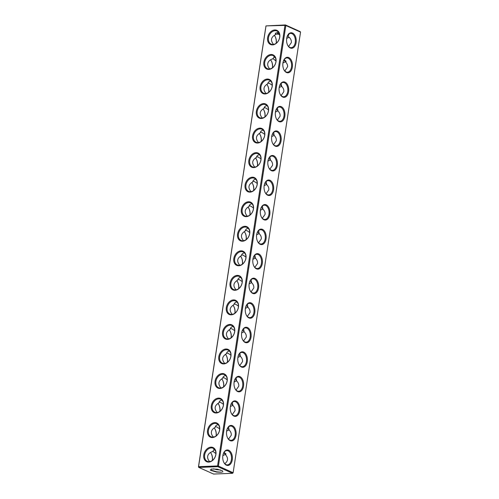 <?xml version="1.0" encoding="UTF-8"?>
<svg xmlns="http://www.w3.org/2000/svg" width="499" height="499" viewBox="0 0 499 499"><rect width="100%" height="100%" fill="white"/><g stroke="black" fill="none" stroke-linecap="round" stroke-linejoin="round"><path stroke-width="0.75" d="M272.404 67.827A7.759 4.828 87.8 0 0 271.437 61.165M272.491 67.758A7.148 4.447 87.8 0 0 271.537 61.34A7.148 4.447 87.8 0 0 270.483 59.855M218.412 466.085L217.845 466.696L232.559 473.32L233.127 472.709L218.412 466.085L285.827 25.518L300.541 32.142L300.155 31.574L285.44 24.95L265.973 25.904L284.979 25.374L285.44 24.95M285.827 25.518L285.453 25.15M217.845 466.696L198.845 467.426L198.459 466.858L265.973 25.904M217.944 466.309L217.564 465.941L284.979 25.374M217.564 465.941L198.565 466.671L265.979 26.104M210.996 447.16A7.759 5.801 -65.8 0 0 204.029 458.556A7.759 5.801 -65.8 0 0 214.533 458.151A7.759 5.801 -65.8 0 0 210.996 447.16M214.751 422.622A7.759 5.801 -65.8 0 0 207.784 434.018A7.759 5.801 -65.8 0 0 218.288 433.612A7.759 5.801 -65.8 0 0 214.751 422.622M218.506 398.083A7.759 5.801 -65.8 0 0 211.539 409.473A7.759 5.801 -65.8 0 0 222.049 409.068A7.759 5.801 -65.8 0 0 218.506 398.083M222.261 373.539A7.759 5.801 -65.8 0 0 215.294 384.935A7.759 5.801 -65.8 0 0 225.804 384.529A7.759 5.801 -65.8 0 0 222.261 373.539M226.016 349.001A7.759 5.801 -65.8 0 0 219.049 360.39A7.759 5.801 -65.8 0 0 229.559 359.985A7.759 5.801 -65.8 0 0 226.016 349.001M229.771 324.456A7.759 5.801 -65.8 0 0 222.804 335.852A7.759 5.801 -65.8 0 0 233.314 335.447A7.759 5.801 -65.8 0 0 229.771 324.456M233.526 299.918A7.759 5.801 -65.8 0 0 226.558 311.307A7.759 5.801 -65.8 0 0 237.069 310.902A7.759 5.801 -65.8 0 0 233.526 299.918M237.281 275.373A7.759 5.801 -65.8 0 0 230.313 286.769A7.759 5.801 -65.8 0 0 240.824 286.364A7.759 5.801 -65.8 0 0 237.281 275.373M241.036 250.835A7.759 5.801 -65.8 0 0 234.068 262.224A7.759 5.801 -65.8 0 0 244.579 261.819A7.759 5.801 -65.8 0 0 241.036 250.835M244.791 226.29A7.759 5.801 -65.8 0 0 237.823 237.686A7.759 5.801 -65.8 0 0 248.334 237.281A7.759 5.801 -65.8 0 0 244.791 226.29M248.546 201.752A7.759 5.801 -65.8 0 0 241.578 213.142A7.759 5.801 -65.8 0 0 252.089 212.736A7.759 5.801 -65.8 0 0 248.546 201.752M252.301 177.207A7.759 5.801 -65.8 0 0 245.333 188.603A7.759 5.801 -65.8 0 0 255.844 188.198A7.759 5.801 -65.8 0 0 252.301 177.207M256.056 152.669A7.759 5.801 -65.8 0 0 249.088 164.059A7.759 5.801 -65.8 0 0 259.599 163.653A7.759 5.801 -65.8 0 0 256.056 152.669M259.811 128.124A7.759 5.801 -65.8 0 0 252.85 139.52A7.759 5.801 -65.8 0 0 263.353 139.115A7.759 5.801 -65.8 0 0 259.811 128.124M263.566 103.586A7.759 5.801 -65.8 0 0 256.605 114.976A7.759 5.801 -65.8 0 0 267.108 114.57A7.759 5.801 -65.8 0 0 263.566 103.586M267.327 79.042A7.759 5.801 -65.8 0 0 260.359 90.438A7.759 5.801 -65.8 0 0 270.863 90.032A7.759 5.801 -65.8 0 0 267.327 79.042M271.082 54.503A7.759 5.801 -65.8 0 0 264.114 65.893A7.759 5.801 -65.8 0 0 274.618 65.488A7.759 5.801 -65.8 0 0 271.082 54.503M274.837 29.959A7.759 5.801 -65.8 0 0 267.869 41.355A7.759 5.801 -65.8 0 0 278.373 40.949A7.759 5.801 -65.8 0 0 274.837 29.959M279.627 34.762L278.479 34.181L275.485 34.113M273.539 44.411C270.346 40.531 270.888 37.331 275.155 34.811L275.666 34.593L275.323 33.24L278.536 32.279M278.479 34.181L277.55 33.327L277.912 32.379M288.316 35.41L287.692 35.417M279.428 33.957L277.506 33.227M288.541 33.795C289.158 34.724 288.734 35.473 287.268 36.047M269.784 68.949C268.032 67.122 267.389 65.213 267.851 63.223C268.319 61.564 269.497 60.273 271.4 59.356L272.872 58.807L274.581 56.587M275.523 58.096L273.864 56.605M275.105 57.266L273.901 56.78M276.246 43.213A7.148 4.447 87.8 0 0 275.292 36.801A7.148 4.447 87.8 0 0 274.238 35.31M284.112 59.693L286.133 61.315L285.422 61.807C286.95 63.323 287.686 64.945 287.63 66.679L284.848 71.026M285.696 61.577L283.725 60.335M275.997 60.653L272.81 58.614M287.493 35.94L289.177 37.263C290.861 38.947 291.578 40.737 291.335 42.633L288.603 46.482M275.117 30.713A7.148 5.339 -65.8 0 0 268.749 36.583A7.148 5.339 -65.8 0 0 271.132 44.105A7.148 5.339 -65.8 0 0 278.935 39.777A7.148 5.339 -65.8 0 0 276.995 31.069A7.148 5.339 -65.8 0 0 275.117 30.713M276.159 43.282A7.759 4.828 87.8 0 0 275.192 36.627M274.93 60.31L275.991 60.809M289.301 37.388A7.148 5.339 -65.8 0 0 286.682 38.51M287.649 45.172A7.148 4.447 87.8 0 0 291.198 47.673A7.148 4.447 87.8 0 0 295.358 41.429A7.148 4.447 87.8 0 0 291.971 33.658A7.148 4.447 87.8 0 0 290.643 33.389A7.148 4.447 87.8 0 0 287.299 36.159M271.362 55.258A7.148 5.339 -65.8 0 0 264.994 61.121A7.148 5.339 -65.8 0 0 267.377 68.644A7.148 5.339 -65.8 0 0 275.18 64.321A7.148 5.339 -65.8 0 0 273.24 55.614A7.148 5.339 -65.8 0 0 271.362 55.258M285.547 61.932A7.148 5.339 -65.8 0 0 282.927 63.055M292.539 33.053A7.759 4.828 87.8 0 0 287.38 35.965A7.759 4.828 87.8 0 0 287.742 45.359A7.759 4.828 87.8 0 0 295.527 44.804A7.759 4.828 87.8 0 0 292.539 33.053M270.857 81.162L270.633 81.162C269.117 81.262 268.119 82.173 267.645 83.894C263.372 86.414 262.836 89.614 266.029 93.494M279.87 85.048A7.759 4.828 87.8 0 0 280.232 94.442A7.759 4.828 87.8 0 0 288.017 93.887A7.759 4.828 87.8 0 0 285.029 82.135A7.759 4.828 87.8 0 0 279.87 85.048L280.9 85.292L281.667 86.346L281.168 83.308M267.882 83.183L269.373 83.327L272.236 85.267M233.127 472.709L300.541 32.142M228.698 450.254A7.759 4.828 87.8 0 0 223.54 453.167A7.759 4.828 87.8 0 0 223.901 462.561A7.759 4.828 87.8 0 0 231.686 462.005A7.759 4.828 87.8 0 0 228.698 450.254M232.453 425.716A7.759 4.828 87.8 0 0 227.294 428.629A7.759 4.828 87.8 0 0 227.656 438.022A7.759 4.828 87.8 0 0 235.441 437.467A7.759 4.828 87.8 0 0 232.453 425.716M236.208 401.171A7.759 4.828 87.8 0 0 231.049 404.084A7.759 4.828 87.8 0 0 231.411 413.478A7.759 4.828 87.8 0 0 239.196 412.923A7.759 4.828 87.8 0 0 236.208 401.171M239.963 376.633A7.759 4.828 87.8 0 0 234.804 379.546A7.759 4.828 87.8 0 0 235.166 388.939A7.759 4.828 87.8 0 0 242.951 388.384A7.759 4.828 87.8 0 0 239.963 376.633M243.724 352.088A7.759 4.828 87.8 0 0 238.559 355.001A7.759 4.828 87.8 0 0 238.921 364.395A7.759 4.828 87.8 0 0 246.706 363.84A7.759 4.828 87.8 0 0 243.724 352.088M247.479 327.55A7.759 4.828 87.8 0 0 242.314 330.463A7.759 4.828 87.8 0 0 242.676 339.856A7.759 4.828 87.8 0 0 250.461 339.301A7.759 4.828 87.8 0 0 247.479 327.55M251.234 303.005A7.759 4.828 87.8 0 0 246.069 305.918A7.759 4.828 87.8 0 0 246.431 315.318A7.759 4.828 87.8 0 0 254.216 314.757A7.759 4.828 87.8 0 0 251.234 303.005M254.989 278.467A7.759 4.828 87.8 0 0 249.824 281.38A7.759 4.828 87.8 0 0 250.186 290.774A7.759 4.828 87.8 0 0 257.971 290.218A7.759 4.828 87.8 0 0 254.989 278.467M258.744 253.929A7.759 4.828 87.8 0 0 253.579 256.835A7.759 4.828 87.8 0 0 253.941 266.235A7.759 4.828 87.8 0 0 261.726 265.674A7.759 4.828 87.8 0 0 258.744 253.929M262.499 229.384A7.759 4.828 87.8 0 0 257.334 232.297A7.759 4.828 87.8 0 0 257.696 241.691A7.759 4.828 87.8 0 0 265.48 241.136A7.759 4.828 87.8 0 0 262.499 229.384M266.254 204.846A7.759 4.828 87.8 0 0 261.089 207.752A7.759 4.828 87.8 0 0 261.451 217.152A7.759 4.828 87.8 0 0 269.235 216.591A7.759 4.828 87.8 0 0 266.254 204.846M270.009 180.301A7.759 4.828 87.8 0 0 264.844 183.214A7.759 4.828 87.8 0 0 265.212 192.608A7.759 4.828 87.8 0 0 272.997 192.053A7.759 4.828 87.8 0 0 270.009 180.301M273.764 155.763A7.759 4.828 87.8 0 0 268.605 158.67A7.759 4.828 87.8 0 0 268.967 168.069A7.759 4.828 87.8 0 0 276.752 167.508A7.759 4.828 87.8 0 0 273.764 155.763M277.519 131.218A7.759 4.828 87.8 0 0 272.36 134.131A7.759 4.828 87.8 0 0 272.722 143.525A7.759 4.828 87.8 0 0 280.507 142.97A7.759 4.828 87.8 0 0 277.519 131.218M281.274 106.68A7.759 4.828 87.8 0 0 276.115 109.587A7.759 4.828 87.8 0 0 276.477 118.987A7.759 4.828 87.8 0 0 284.262 118.425A7.759 4.828 87.8 0 0 281.274 106.68M288.784 57.597A7.759 4.828 87.8 0 0 283.625 60.504A7.759 4.828 87.8 0 0 283.987 69.904A7.759 4.828 87.8 0 0 291.772 69.342A7.759 4.828 87.8 0 0 288.784 57.597M283.894 69.71A7.148 4.447 87.8 0 0 286.114 71.943A7.148 4.447 87.8 0 0 287.443 72.212A7.148 4.447 87.8 0 0 291.603 65.974A7.148 4.447 87.8 0 0 288.216 58.202A7.148 4.447 87.8 0 0 286.888 57.934A7.148 4.447 87.8 0 0 283.544 60.697M198.465 467.058L198.565 466.671M211.277 447.921A7.148 5.339 -65.8 0 0 204.908 453.784A7.148 5.339 -65.8 0 0 207.291 461.307A7.148 5.339 -65.8 0 0 215.094 456.984A7.148 5.339 -65.8 0 0 213.154 448.277A7.148 5.339 -65.8 0 0 211.277 447.921M215.032 423.377A7.148 5.339 -65.8 0 0 208.663 429.246A7.148 5.339 -65.8 0 0 211.046 436.762A7.148 5.339 -65.8 0 0 218.849 432.44A7.148 5.339 -65.8 0 0 216.909 423.732A7.148 5.339 -65.8 0 0 215.032 423.377M218.787 398.838A7.148 5.339 -65.8 0 0 212.418 404.701A7.148 5.339 -65.8 0 0 214.801 412.224A7.148 5.339 -65.8 0 0 222.604 407.901A7.148 5.339 -65.8 0 0 220.664 399.194A7.148 5.339 -65.8 0 0 218.787 398.838M222.542 374.294A7.148 5.339 -65.8 0 0 216.173 380.163A7.148 5.339 -65.8 0 0 218.556 387.686A7.148 5.339 -65.8 0 0 226.359 383.357A7.148 5.339 -65.8 0 0 224.419 374.649A7.148 5.339 -65.8 0 0 222.542 374.294M226.297 349.755A7.148 5.339 -65.8 0 0 219.928 355.619A7.148 5.339 -65.8 0 0 222.311 363.141A7.148 5.339 -65.8 0 0 230.114 358.818A7.148 5.339 -65.8 0 0 228.174 350.111A7.148 5.339 -65.8 0 0 226.297 349.755M230.051 325.211A7.148 5.339 -65.8 0 0 223.683 331.08A7.148 5.339 -65.8 0 0 226.066 338.603A7.148 5.339 -65.8 0 0 233.869 334.274A7.148 5.339 -65.8 0 0 231.935 325.566A7.148 5.339 -65.8 0 0 230.051 325.211M233.806 300.672A7.148 5.339 -65.8 0 0 227.444 306.536A7.148 5.339 -65.8 0 0 229.821 314.058A7.148 5.339 -65.8 0 0 237.624 309.736A7.148 5.339 -65.8 0 0 235.69 301.028A7.148 5.339 -65.8 0 0 233.806 300.672M237.561 276.128A7.148 5.339 -65.8 0 0 231.199 281.997A7.148 5.339 -65.8 0 0 233.576 289.52A7.148 5.339 -65.8 0 0 241.379 285.191A7.148 5.339 -65.8 0 0 239.445 276.483A7.148 5.339 -65.8 0 0 237.561 276.128M241.316 251.59A7.148 5.339 -65.8 0 0 234.954 257.453A7.148 5.339 -65.8 0 0 237.331 264.975A7.148 5.339 -65.8 0 0 245.14 260.653A7.148 5.339 -65.8 0 0 243.2 251.945A7.148 5.339 -65.8 0 0 241.316 251.59M245.071 227.045A7.148 5.339 -65.8 0 0 238.709 232.914A7.148 5.339 -65.8 0 0 241.086 240.437A7.148 5.339 -65.8 0 0 248.895 236.108A7.148 5.339 -65.8 0 0 246.955 227.401A7.148 5.339 -65.8 0 0 245.071 227.045M248.826 202.507A7.148 5.339 -65.8 0 0 242.464 208.37A7.148 5.339 -65.8 0 0 244.841 215.892A7.148 5.339 -65.8 0 0 252.65 211.57A7.148 5.339 -65.8 0 0 250.71 202.862A7.148 5.339 -65.8 0 0 248.826 202.507M252.581 177.962A7.148 5.339 -65.8 0 0 246.219 183.832A7.148 5.339 -65.8 0 0 248.602 191.354A7.148 5.339 -65.8 0 0 256.405 187.025A7.148 5.339 -65.8 0 0 254.465 178.318A7.148 5.339 -65.8 0 0 252.581 177.962M256.336 153.424A7.148 5.339 -65.8 0 0 249.974 159.287A7.148 5.339 -65.8 0 0 252.357 166.809A7.148 5.339 -65.8 0 0 260.16 162.487A7.148 5.339 -65.8 0 0 258.22 153.779A7.148 5.339 -65.8 0 0 256.336 153.424M260.091 128.879A7.148 5.339 -65.8 0 0 253.729 134.749A7.148 5.339 -65.8 0 0 256.112 142.271A7.148 5.339 -65.8 0 0 263.915 137.942A7.148 5.339 -65.8 0 0 261.975 129.235A7.148 5.339 -65.8 0 0 260.091 128.879M263.846 104.341A7.148 5.339 -65.8 0 0 257.484 110.204A7.148 5.339 -65.8 0 0 259.867 117.727A7.148 5.339 -65.8 0 0 267.67 113.404A7.148 5.339 -65.8 0 0 265.73 104.696A7.148 5.339 -65.8 0 0 263.846 104.341M267.607 79.796A7.148 5.339 -65.8 0 0 261.239 85.666A7.148 5.339 -65.8 0 0 263.622 93.188A7.148 5.339 -65.8 0 0 271.425 88.859A7.148 5.339 -65.8 0 0 269.485 80.152A7.148 5.339 -65.8 0 0 267.607 79.796M268.736 92.296A7.148 4.447 87.8 0 0 267.782 85.884A7.148 4.447 87.8 0 0 266.728 84.393M281.792 86.47A7.148 5.339 -65.8 0 0 279.172 87.593M281.093 95.565L283.825 91.716C284.068 89.82 283.351 88.03 281.667 86.346M280.139 94.255A7.148 4.447 87.8 0 0 283.688 96.756A7.148 4.447 87.8 0 0 287.848 90.512A7.148 4.447 87.8 0 0 284.461 82.74A7.148 4.447 87.8 0 0 283.133 82.472A7.148 4.447 87.8 0 0 279.789 85.242M232.559 473.32L213.56 474.05L198.845 467.426M278.037 111.015A7.148 5.339 -65.8 0 0 275.417 112.138M274.282 135.553A7.148 5.339 -65.8 0 0 271.662 136.676M270.527 160.098A7.148 5.339 -65.8 0 0 267.907 161.221M266.772 184.636A7.148 5.339 -65.8 0 0 264.152 185.759M263.01 209.181A7.148 5.339 -65.8 0 0 260.397 210.304M259.255 233.719A7.148 5.339 -65.8 0 0 256.642 234.842M255.5 258.264A7.148 5.339 -65.8 0 0 252.887 259.386M251.746 282.802A7.148 5.339 -65.8 0 0 249.132 283.925M247.991 307.347A7.148 5.339 -65.8 0 0 245.377 308.469M244.236 331.885A7.148 5.339 -65.8 0 0 241.622 333.008M240.481 356.423A7.148 5.339 -65.8 0 0 237.867 357.552M236.726 380.968A7.148 5.339 -65.8 0 0 234.106 382.091M232.971 405.506A7.148 5.339 -65.8 0 0 230.351 406.635M229.216 430.051A7.148 5.339 -65.8 0 0 226.596 431.173M225.461 454.589A7.148 5.339 -65.8 0 0 222.841 455.718M223.808 462.373A7.148 4.447 87.8 0 0 227.357 464.875A7.148 4.447 87.8 0 0 231.517 458.637A7.148 4.447 87.8 0 0 228.13 450.865A7.148 4.447 87.8 0 0 226.802 450.597A7.148 4.447 87.8 0 0 223.458 453.36M227.563 437.835A7.148 4.447 87.8 0 0 231.112 440.336A7.148 4.447 87.8 0 0 235.272 434.093A7.148 4.447 87.8 0 0 231.885 426.321A7.148 4.447 87.8 0 0 230.557 426.052A7.148 4.447 87.8 0 0 227.213 428.822M231.318 413.291A7.148 4.447 87.8 0 0 234.867 415.792A7.148 4.447 87.8 0 0 239.027 409.554A7.148 4.447 87.8 0 0 235.64 401.782A7.148 4.447 87.8 0 0 234.312 401.514A7.148 4.447 87.8 0 0 230.968 404.277M235.073 388.752A7.148 4.447 87.8 0 0 238.622 391.253A7.148 4.447 87.8 0 0 242.782 385.01A7.148 4.447 87.8 0 0 239.395 377.238A7.148 4.447 87.8 0 0 238.073 376.97A7.148 4.447 87.8 0 0 234.723 379.739M238.828 364.208A7.148 4.447 87.8 0 0 242.377 366.709A7.148 4.447 87.8 0 0 246.537 360.471A7.148 4.447 87.8 0 0 243.15 352.699A7.148 4.447 87.8 0 0 241.828 352.431A7.148 4.447 87.8 0 0 238.478 355.194M242.583 339.669A7.148 4.447 87.8 0 0 246.132 342.171A7.148 4.447 87.8 0 0 250.292 335.927A7.148 4.447 87.8 0 0 246.905 328.155A7.148 4.447 87.8 0 0 245.583 327.887A7.148 4.447 87.8 0 0 242.233 330.656M246.338 315.125A7.148 4.447 87.8 0 0 249.887 317.626A7.148 4.447 87.8 0 0 254.047 311.388A7.148 4.447 87.8 0 0 250.66 303.617A7.148 4.447 87.8 0 0 249.338 303.348A7.148 4.447 87.8 0 0 245.988 306.112M250.093 290.586A7.148 4.447 87.8 0 0 253.642 293.088A7.148 4.447 87.8 0 0 257.802 286.844A7.148 4.447 87.8 0 0 254.415 279.072A7.148 4.447 87.8 0 0 253.093 278.804A7.148 4.447 87.8 0 0 249.743 281.573M253.848 266.042A7.148 4.447 87.8 0 0 257.397 268.543A7.148 4.447 87.8 0 0 261.557 262.306A7.148 4.447 87.8 0 0 258.176 254.534A7.148 4.447 87.8 0 0 256.848 254.265A7.148 4.447 87.8 0 0 253.498 257.029M257.603 241.504A7.148 4.447 87.8 0 0 261.152 244.005A7.148 4.447 87.8 0 0 265.312 237.761A7.148 4.447 87.8 0 0 261.931 229.989A7.148 4.447 87.8 0 0 260.603 229.721A7.148 4.447 87.8 0 0 257.253 232.49M261.357 216.959A7.148 4.447 87.8 0 0 264.907 219.46A7.148 4.447 87.8 0 0 269.067 213.223A7.148 4.447 87.8 0 0 265.686 205.451A7.148 4.447 87.8 0 0 264.358 205.183A7.148 4.447 87.8 0 0 261.008 207.946M265.112 192.421A7.148 4.447 87.8 0 0 268.662 194.922A7.148 4.447 87.8 0 0 272.822 188.678A7.148 4.447 87.8 0 0 269.441 180.906A7.148 4.447 87.8 0 0 268.113 180.638A7.148 4.447 87.8 0 0 264.769 183.407M268.867 167.876A7.148 4.447 87.8 0 0 272.417 170.377A7.148 4.447 87.8 0 0 276.577 164.14A7.148 4.447 87.8 0 0 273.196 156.368A7.148 4.447 87.8 0 0 271.868 156.1A7.148 4.447 87.8 0 0 268.524 158.863M272.622 143.338A7.148 4.447 87.8 0 0 276.172 145.839A7.148 4.447 87.8 0 0 280.332 139.595A7.148 4.447 87.8 0 0 276.951 131.823A7.148 4.447 87.8 0 0 275.623 131.555A7.148 4.447 87.8 0 0 272.279 134.325M276.377 118.793A7.148 4.447 87.8 0 0 279.927 121.294A7.148 4.447 87.8 0 0 284.093 115.057A7.148 4.447 87.8 0 0 280.706 107.285A7.148 4.447 87.8 0 0 279.378 107.017A7.148 4.447 87.8 0 0 276.034 109.78M222.804 472.085L222.585 470.925L217.252 469.166L211.414 469.035L210.672 470.332L216.635 472.104L221.83 472.235L216.803 471.829L210.272 469.883M209.699 461.612C208.102 459.953 207.422 458.207 207.665 456.367C207.996 454.495 209.212 453.042 211.314 452.019L212.786 451.47L214.495 449.25M218.281 424.743L218.057 424.743C216.541 424.842 215.543 425.753 215.069 427.475C212.767 428.61 211.532 430.225 211.37 432.321C211.314 433.999 212.013 435.583 213.453 437.068M222.036 400.198L221.812 400.198C220.296 400.298 219.298 401.208 218.824 402.936C214.558 405.456 214.015 408.65 217.208 412.53M225.791 375.66L225.567 375.66C224.051 375.759 223.053 376.67 222.579 378.392C218.312 380.912 217.776 384.111 220.963 387.985M229.546 351.115L229.328 351.115C227.806 351.215 226.808 352.126 226.334 353.853C222.067 356.373 221.531 359.567 224.718 363.447M233.301 326.577L233.083 326.577C231.561 326.677 230.563 327.587 230.089 329.309C225.822 331.829 225.286 335.029 228.473 338.902M237.056 302.032L236.838 302.032C235.316 302.132 234.318 303.043 233.844 304.77C229.577 307.29 229.041 310.484 232.228 314.364M240.811 277.494L240.593 277.494C239.071 277.594 238.073 278.504 237.599 280.226C233.332 282.746 232.796 285.946 235.99 289.819M244.566 252.949L244.348 252.949C242.826 253.049 241.828 253.96 241.354 255.688C237.087 258.208 236.551 261.401 239.745 265.281M248.327 228.411L248.103 228.411C246.581 228.511 245.589 229.421 245.109 231.143C240.842 233.663 240.306 236.863 243.5 240.736M252.082 203.866L251.858 203.866C250.336 203.966 249.344 204.877 248.864 206.605C244.597 209.125 244.061 212.318 247.255 216.198M255.837 179.328L255.613 179.328C254.097 179.428 253.099 180.339 252.619 182.06C248.352 184.58 247.816 187.78 251.009 191.653M259.592 154.784L259.368 154.784C257.852 154.883 256.854 155.794 256.374 157.522C252.107 160.042 251.571 163.242 254.764 167.115M263.347 130.245L263.123 130.245C261.607 130.345 260.609 131.256 260.129 132.977C255.862 135.497 255.326 138.697 258.519 142.577M267.102 105.701L266.878 105.701C265.362 105.8 264.364 106.711 263.884 108.439C259.617 110.959 259.081 114.159 262.274 118.032M276.115 109.605L277.145 109.83L277.912 110.89L277.413 107.853M264.127 107.728L265.618 107.865L268.481 109.811M268.649 92.365A7.759 4.828 87.8 0 0 267.682 85.709M277.338 120.109L280.07 116.255C280.313 114.365 279.596 112.574 277.912 110.89M272.36 134.144L273.39 134.374L274.157 135.429L273.658 132.391M273.583 144.648L276.315 140.799C276.558 138.903 275.841 137.113 274.157 135.429M268.605 158.688L269.635 158.913L270.396 159.973L269.903 156.935M269.822 169.192L272.56 165.337C272.803 163.447 272.086 161.657 270.396 159.973M264.85 183.227L265.88 183.457L266.641 184.511L266.148 181.474M266.067 193.731L268.805 189.882C269.048 187.986 268.331 186.196 266.641 184.511M261.096 207.771L262.125 207.996L262.886 209.056L262.393 206.018M262.312 218.275L265.05 214.42C265.293 212.53 264.57 210.74 262.886 209.056M257.341 232.309L258.37 232.54L259.131 233.594L258.638 230.557M258.557 242.813L261.295 238.959C261.538 237.069 260.815 235.279 259.131 233.594M253.586 256.854L254.609 257.079L255.376 258.139L254.883 255.101M254.802 267.358L257.54 263.503C257.783 261.613 257.06 259.823 255.376 258.139M249.831 281.392L250.854 281.623L251.621 282.677L251.128 279.64M251.047 291.896L253.785 288.042C254.028 286.152 253.305 284.361 251.621 282.677M246.076 305.937L247.099 306.161L247.866 307.222L247.373 304.184M247.292 316.441L250.03 312.586C250.273 310.696 249.55 308.906 247.866 307.222M242.321 330.475L243.344 330.706L244.111 331.76L243.618 328.722M243.537 340.979L246.269 337.124C246.518 335.234 245.795 333.444 244.111 331.76M238.566 355.02L239.589 355.244L240.356 356.305L239.863 353.267M239.782 365.524L242.514 361.669C242.763 359.779 242.04 357.989 240.356 356.305M234.811 379.558L235.834 379.789L236.601 380.843L236.108 377.805M236.027 390.062L238.759 386.207C239.002 384.317 238.285 382.527 236.601 380.843M231.056 404.103L232.079 404.327L232.846 405.388L232.353 402.35M232.272 414.607L235.004 410.752C235.247 408.862 234.53 407.072 232.846 405.388M227.294 428.641L228.324 428.872L229.091 429.926L228.592 426.888M228.517 439.145L231.249 435.29C231.492 433.4 230.775 431.61 229.091 429.926M213.622 468.811L216.703 469.696L220.664 470.014M211.495 469.01L211.027 469.241M213.809 449.449L215.013 449.923M213.772 449.268L215.437 450.759M212.406 460.421A7.148 4.447 87.8 0 0 211.451 454.003A7.148 4.447 87.8 0 0 210.397 452.518M215.905 453.472L212.724 451.277M224.762 463.69C228.243 461.045 228.43 457.97 225.336 454.47L226.053 453.978L224.026 452.35M215.306 426.764L216.797 426.907L219.666 428.847M216.161 435.876A7.148 4.447 87.8 0 0 215.206 429.464A7.148 4.447 87.8 0 0 214.152 427.974M219.061 402.225L220.552 402.362L223.421 404.309M219.916 411.338A7.148 4.447 87.8 0 0 218.961 404.92A7.148 4.447 87.8 0 0 217.907 403.435M222.816 377.681L224.307 377.824L227.176 379.764M223.671 386.794A7.148 4.447 87.8 0 0 222.716 380.381A7.148 4.447 87.8 0 0 221.662 378.891M226.571 353.142L228.062 353.28L230.931 355.226M227.425 362.255A7.148 4.447 87.8 0 0 226.471 355.837A7.148 4.447 87.8 0 0 225.417 354.352M230.326 328.598L231.817 328.741L234.686 330.681M231.18 337.711A7.148 4.447 87.8 0 0 230.226 331.299A7.148 4.447 87.8 0 0 229.178 329.808M234.081 304.059L235.578 304.197L238.441 306.143M234.942 313.172A7.148 4.447 87.8 0 0 233.981 306.754A7.148 4.447 87.8 0 0 232.933 305.269M237.836 279.515L239.333 279.658L242.196 281.598M238.697 288.628A7.148 4.447 87.8 0 0 237.736 282.216A7.148 4.447 87.8 0 0 236.688 280.725M241.591 254.977L243.088 255.114L245.951 257.06M242.452 264.09A7.148 4.447 87.8 0 0 241.491 257.671A7.148 4.447 87.8 0 0 240.443 256.187M245.346 230.432L246.843 230.575L249.706 232.515M246.207 239.545A7.148 4.447 87.8 0 0 245.246 233.133A7.148 4.447 87.8 0 0 244.198 231.642M249.101 205.894L250.598 206.031L253.461 207.977M249.962 215.007A7.148 4.447 87.8 0 0 249.001 208.588A7.148 4.447 87.8 0 0 247.953 207.104M252.856 181.349L254.353 181.493L257.216 183.432M253.717 190.462A7.148 4.447 87.8 0 0 252.756 184.05A7.148 4.447 87.8 0 0 251.708 182.559M256.611 156.811L258.108 156.948L260.971 158.894M257.472 165.924A7.148 4.447 87.8 0 0 256.511 159.505A7.148 4.447 87.8 0 0 255.463 158.021M260.366 132.266L261.863 132.41L264.726 134.35M261.227 141.379A7.148 4.447 87.8 0 0 260.266 134.967A7.148 4.447 87.8 0 0 259.218 133.476M264.981 116.841A7.148 4.447 87.8 0 0 264.021 110.422A7.148 4.447 87.8 0 0 262.973 108.938M227.338 362.324A7.759 4.828 87.8 0 0 226.378 355.662M223.583 386.862A7.759 4.828 87.8 0 0 222.623 380.207M219.828 411.407A7.759 4.828 87.8 0 0 218.861 404.745M216.073 435.945A7.759 4.828 87.8 0 0 215.106 429.29M212.318 460.49A7.759 4.828 87.8 0 0 211.351 453.828M257.378 165.992A7.759 4.828 87.8 0 0 256.417 159.331M264.894 116.909A7.759 4.828 87.8 0 0 263.927 110.248M261.133 141.448A7.759 4.828 87.8 0 0 260.172 134.792M253.623 190.531A7.759 4.828 87.8 0 0 252.662 183.875M249.868 215.075A7.759 4.828 87.8 0 0 248.907 208.414M246.113 239.614A7.759 4.828 87.8 0 0 245.152 232.958M242.358 264.158A7.759 4.828 87.8 0 0 241.397 257.496M238.603 288.696A7.759 4.828 87.8 0 0 237.643 282.041M234.848 313.241A7.759 4.828 87.8 0 0 233.888 306.579M231.093 337.779A7.759 4.828 87.8 0 0 230.133 331.124M225.61 454.24L223.639 452.998M214.851 452.973L215.911 453.317"/></g></svg>
